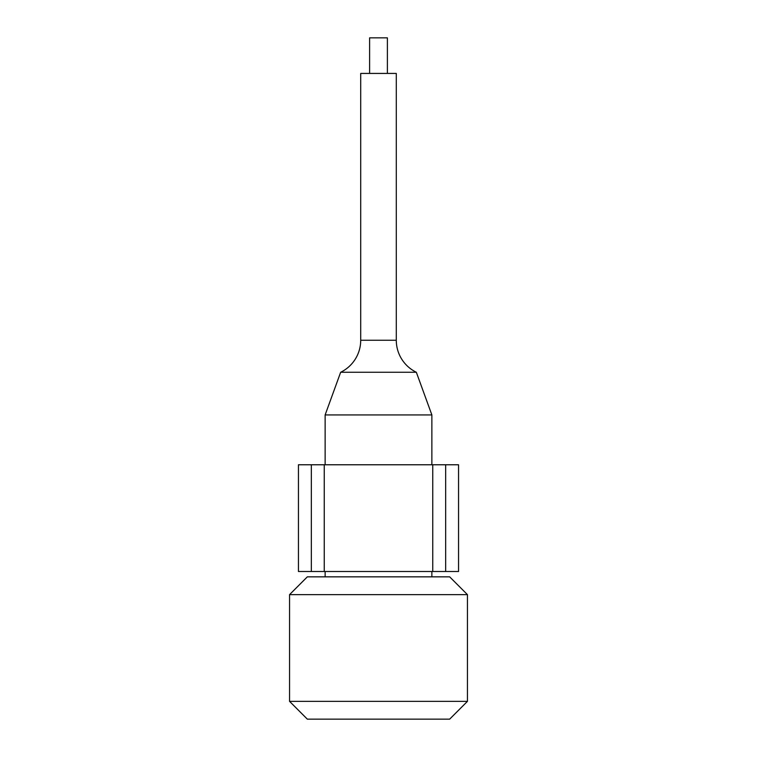 <?xml version="1.0" encoding="UTF-8"?>
<svg xmlns="http://www.w3.org/2000/svg" width="757" height="757" viewBox="0 0 757 757"><rect width="100%" height="100%" fill="white"/><g stroke="black" fill="none" stroke-linecap="round" stroke-linejoin="round"><path stroke-width="1.14" d="M298.447 464.77L458.553 464.77L458.553 571.507L298.447 571.507L298.447 464.77M432.758 464.77L432.758 571.507M324.242 464.77L324.242 571.507M340.659 372.264L416.341 372.264L431.868 414.931L325.132 414.931L340.659 372.264A35.579 35.579 0 0 0 360.711 340.253L360.711 73.429L396.29 73.429L396.29 340.253A35.579 35.579 0 0 0 416.341 372.264M431.868 464.77L431.868 414.931M325.132 464.77L325.132 414.931M369.605 73.429L369.605 37.85L387.395 37.85L387.395 73.429M431.868 576.843L431.868 571.507M325.132 576.843L325.132 571.507M467.438 701.361L449.658 719.15L307.342 719.15L289.562 701.361L467.438 701.361L467.438 594.633L289.562 594.633L307.342 576.843L449.658 576.843L467.438 594.633M311.345 464.77L311.345 571.507M445.655 571.507L445.655 464.77L445.655 571.507M360.711 340.253L396.29 340.253M289.562 701.361L289.562 594.633"/></g></svg>
